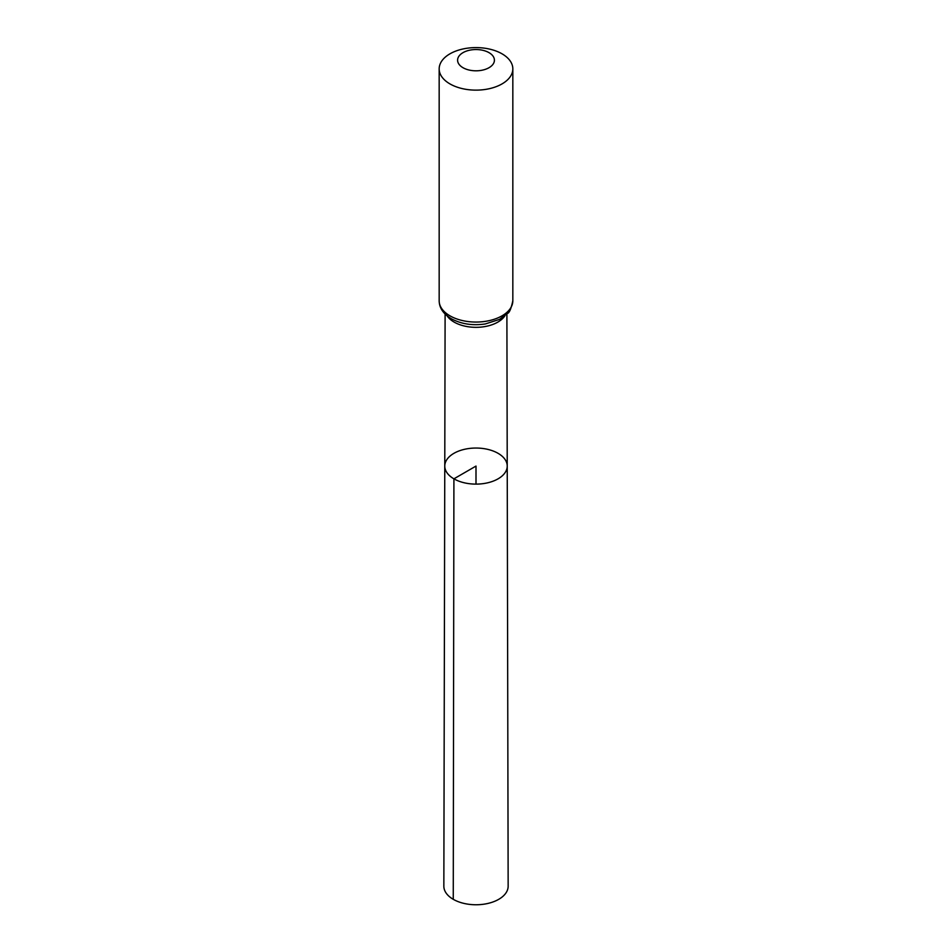<?xml version="1.0" encoding="UTF-8"?>
<svg xmlns="http://www.w3.org/2000/svg" width="952" height="952" viewBox="0 0 952 952"><rect width="100%" height="100%" fill="white"/><g stroke="black" fill="none" stroke-linecap="round" stroke-linejoin="round"><path stroke-width="1.43" d="M453.914 478.832A31.226 18.029 0 0 0 487.971 482.735A31.226 18.029 0 0 0 507.226 466.063A31.226 18.029 0 0 0 476 448.047A31.226 18.029 0 0 0 444.774 466.063A31.226 18.029 0 0 0 453.914 478.832A31.226 18.029 0 0 0 487.971 482.735A31.226 18.029 0 0 0 507.226 466.063L508.154 886.169A32.154 18.564 0 0 1 488.328 903.341A32.154 18.564 0 0 1 453.259 899.319A32.154 18.564 0 0 1 443.846 886.169L444.774 466.063A31.226 18.029 0 0 0 453.914 478.832M462.981 67.699A18.421 10.639 180 0 1 471.228 49.909A18.421 10.639 180 0 1 493.79 62.939A18.421 10.639 180 0 1 462.981 67.699M449.951 83.907A36.831 21.265 180 0 1 439.169 68.865A36.831 21.265 180 0 1 476 47.6A36.831 21.265 180 0 1 512.83 68.865A36.831 21.265 180 0 1 490.101 88.512A36.831 21.265 180 0 1 449.951 83.907M476 484.116L476 466.075L453.914 478.832L453.259 899.319M504.822 315.909A30.88 17.826 180 0 1 454.163 322.109A30.88 17.826 180 0 1 447.178 315.909M449.951 315.826A36.831 21.265 180 0 1 439.169 300.784C439.3 307.936 443.323 313.91 451.248 318.694C461.232 324.073 472.597 325.822 485.353 323.942L499.502 319.384L507.511 313.41C509.344 312.922 511.117 308.722 512.83 300.784A36.831 21.265 180 0 1 490.101 320.431A36.831 21.265 180 0 1 449.951 315.826M445.108 314.053L444.774 466.063M506.892 314.053L507.226 466.063M439.169 68.865L439.169 300.784M512.83 68.865L512.83 300.784"/></g></svg>
